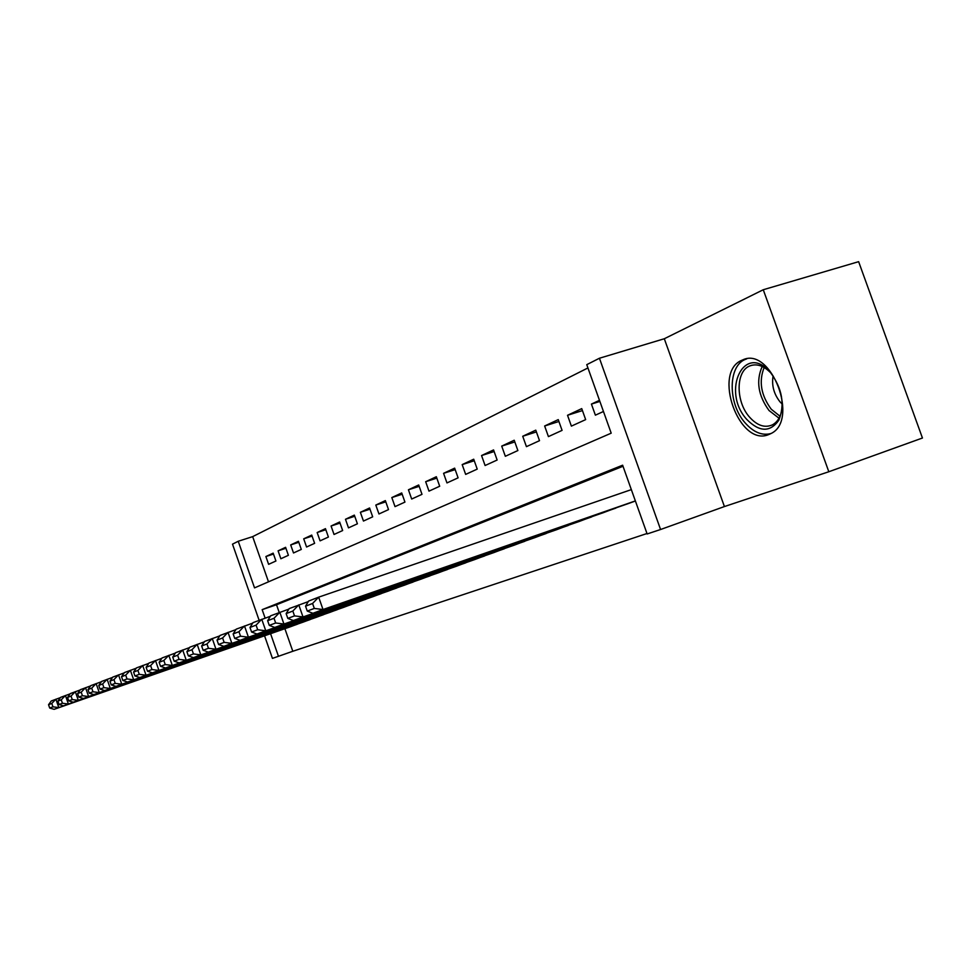 <?xml version="1.0" encoding="UTF-8"?>
<svg xmlns="http://www.w3.org/2000/svg" width="971" height="971" viewBox="0 0 971 971"><rect width="100%" height="100%" fill="white"/><g stroke="black" fill="none" stroke-linecap="round" stroke-linejoin="round"><path stroke-width="1.46" d="M742.075 360.18C712.046 371.796 739.174 447.461 768.789 434.535L770.683 433.685C799.752 420.831 771.071 345.846 742.597 359.962L742.075 360.18M259.123 620.275L232.506 544.161L238.235 541.26L254.536 587.88L611.196 433.175L586.763 364.659L599.435 358.238L660.571 529.511L647.147 533.965L622.629 465.206L262.158 609.654L265.107 618.09M664.31 338.745L724.415 506.559L828.821 471.748L922.45 438.018L858.631 261.672L763.267 289.734L664.31 338.745L599.435 358.238M587.928 367.948L252.666 536.635L238.235 541.26M828.821 471.748L763.267 289.734M627.06 504.034L635.398 501M602.336 513.052L616.986 507.517M578.68 521.67L592.686 516.39M556.007 529.935L569.443 524.874M534.281 537.861L547.159 533.006M513.428 545.471L525.784 540.798M493.402 552.766L505.272 548.287M474.151 559.782L485.561 555.485M455.63 566.542L466.614 562.403M437.812 573.036L448.384 569.055M420.637 579.286L430.833 575.451M404.094 585.331L413.913 581.629M388.121 591.133L397.6 587.576M372.718 596.764L381.87 593.317M357.838 602.19L366.674 598.864M343.455 607.421L352 604.217M329.557 612.507L337.811 609.4M316.097 617.398L324.096 614.4M303.086 622.156L310.817 619.243M273.482 554.053L265.884 556.541L273.167 553.142L275.922 561.007L268.615 564.333L265.884 556.541M285.935 548.263L278.094 550.836L285.595 547.316L288.399 555.303L280.862 558.75L278.094 550.836M298.789 542.279L290.693 544.925L298.449 541.296L301.301 549.416L293.509 552.972L290.693 544.925M312.079 536.101L303.705 538.832L311.727 535.082L314.628 543.335L306.569 547.013L303.705 538.832M325.819 529.717L317.153 532.533L325.455 528.649L328.404 537.048L320.078 540.847L317.153 532.533M340.032 523.102L331.075 526.015L339.644 521.997L342.654 530.542L334.036 534.475L331.075 526.015M354.755 516.269L345.47 519.279L354.342 515.115L357.401 523.806L348.492 527.872L345.47 519.279M369.987 509.18L360.375 512.3L369.575 507.991L372.682 516.827L363.457 521.051L360.375 512.3M385.79 501.837L375.813 505.066L385.353 500.599L388.521 509.605L378.957 513.975L375.813 505.066M402.164 494.227L391.823 497.565L401.715 492.94L404.943 502.104L395.015 506.631L391.823 497.565M419.169 486.337L408.427 489.785L418.695 484.978L421.997 494.324L411.692 499.033L408.427 489.785M436.829 478.133L425.662 481.713L436.331 476.725L439.693 486.24L428.988 491.132L425.662 481.713M455.181 469.612L443.577 473.326L454.659 468.143L458.094 477.841L446.963 482.927L443.577 473.326M474.261 460.752L462.184 464.611L473.714 459.21L477.222 469.114L465.655 474.394L462.184 464.611M494.13 451.539L481.555 455.545L493.559 449.925L497.14 460.023L485.087 465.522L481.555 455.545M514.824 441.939L501.716 446.102L514.217 440.239L517.883 450.556L505.333 456.285L501.716 446.102M536.405 431.925L522.726 436.258L535.774 430.153L539.512 440.676L526.428 446.648L522.726 436.258M558.92 421.487L544.646 425.99L558.252 419.618L562.075 430.371L548.421 436.61L544.646 425.99M582.442 410.587L567.525 415.285L581.738 408.621L585.659 419.618L571.385 426.123L567.525 415.285M252.666 536.635L268.494 581.823M599.483 400.319L591.424 404.082L595.381 415.175L603.464 411.486M284.891 628.698L292.805 651.274L646.989 533.516M623.006 466.274L276.517 604.751L279.211 612.47M290.475 626.744L297.963 623.94M724.415 506.559L660.571 529.511M292.805 651.274L272.45 658.387L264.549 635.799M270.569 633.699L278.495 656.372M276.517 604.751L262.158 609.654M599.884 401.436L591.424 404.082M291.094 626.526L54.133 709.328L58.806 707.592L55.893 699.181L51.791 703.465L48.55 704.703L49.703 708.053L52.956 706.827L51.791 703.465M60.433 697.603L51.245 700.989L48.55 704.703M297.357 624.244L58.806 707.592L52.956 706.827M49.703 708.053L54.133 709.328M746.723 419.375C720.81 390.925 744.551 341.537 770.573 372.633C782.25 388.631 785.017 404.47 778.876 420.152C770.161 432.483 759.443 432.216 746.723 419.375M770.901 373.034C763.813 365.739 756.822 363.348 749.928 365.885C735.63 371.007 735.545 401.569 749.478 417.057C757.125 425.577 764.772 428.175 772.406 424.861C777.807 421.887 781.072 416.195 782.189 407.771M773.11 375.874C771.52 385.305 773.826 393.959 780.016 401.86L782.298 404.179M746.687 358.882L745.74 359.234C727.874 365.472 727.74 403.463 745.012 422.737C753.411 432.265 762.053 435.87 770.938 433.539M303.729 621.926L63.552 705.832L68.395 704.036L65.433 695.479L61.258 699.836L57.908 701.111L59.085 704.521L62.435 703.259L61.258 699.836M70.13 693.852L60.627 697.348L57.908 701.111M310.198 619.571L68.395 704.036L62.435 703.259M59.085 704.521L63.552 705.832M316.764 617.168L73.311 702.215L78.323 700.346L75.301 691.643L71.053 696.073L67.582 697.409L68.783 700.868L72.255 699.557L71.053 696.073M80.18 689.956L70.325 693.573L67.582 697.409M323.452 614.728L78.323 700.346L72.255 699.557M68.783 700.868L73.311 702.215M330.237 612.252L83.421 698.465L88.604 696.535L85.533 687.674L81.2 692.189L77.607 693.561L78.833 697.081L82.426 695.734L81.2 692.189M90.582 685.927L80.375 689.677L77.607 693.561M337.143 609.739L88.604 696.535L82.426 695.734M78.833 697.081L83.421 698.465M344.171 607.178L93.884 694.581L99.26 692.578L96.129 683.56L91.723 688.148L87.997 689.58L89.235 693.16L92.973 691.765L91.723 688.148M101.36 681.751L90.788 685.635L87.997 689.58M351.308 604.569L99.26 692.578L92.973 691.765M89.235 693.16L93.884 694.581M358.578 601.923L104.734 690.551L110.306 688.475L107.126 679.287L102.623 683.972L98.763 685.453L100.025 689.107L103.897 687.65L102.623 683.972M112.551 677.406L101.579 681.448L98.763 685.453M365.958 599.228L110.306 688.475L103.897 687.65M100.025 689.107L104.734 690.551M373.483 596.485L115.986 686.376L121.776 684.227L118.523 674.857L113.947 679.627L109.941 681.169L111.228 684.883L115.246 683.378L113.947 679.627M124.167 672.915L112.77 677.103L109.941 681.169M381.13 593.706L121.776 684.227L115.246 683.378M111.228 684.883L115.986 686.376M388.91 590.866L127.674 682.03L133.682 679.809L130.369 670.269L125.696 675.124L121.533 676.726L122.856 680.513L127.031 678.935L125.696 675.124M136.231 668.23L124.385 672.587L121.533 676.726M396.836 587.977L133.682 679.809L127.031 678.935M122.856 680.513L127.674 682.03M404.907 585.028L139.812 677.527L146.063 675.209L142.676 665.487L137.918 670.439L133.585 672.102L134.933 675.962L139.266 674.335L137.918 670.439M148.781 663.375L136.462 667.902L133.585 672.102M413.124 582.042L146.063 675.209L139.266 674.335M134.933 675.962L139.812 677.527M421.487 578.983L152.423 672.842L158.928 670.439L155.481 660.511L150.614 665.572L146.111 667.295L147.483 671.24L151.998 669.541L150.614 665.572M161.829 658.314L149.012 663.023L146.111 667.295M430.007 575.876L158.928 670.439L151.998 669.541M147.483 671.24L152.423 672.842M438.686 572.72L165.556 667.975L172.328 665.463L168.796 655.34L163.844 660.498L159.147 662.295L160.555 666.312L165.252 664.552L163.844 660.498M175.411 653.058L162.072 657.95L159.147 662.295M447.534 569.492L172.328 665.463L165.252 664.552M160.555 666.312L165.556 667.975M456.54 566.202L179.222 662.902L186.274 660.292L182.682 649.951L177.608 655.219L172.729 657.088L174.161 661.19L179.052 659.358L177.608 655.219M189.576 647.572L175.666 652.67L172.729 657.088M465.728 562.852L186.274 660.292L179.052 659.358M174.161 661.19L179.222 662.902M475.098 559.442L193.472 657.61L200.827 654.891L197.149 644.331L191.967 649.72L186.881 651.675L188.338 655.862L193.447 653.932L191.967 649.72M204.347 641.855L189.831 647.172L186.881 651.675M484.638 555.958L200.827 654.891L193.447 653.932M188.338 655.862L193.472 657.61M494.385 552.414L208.328 652.099L215.999 649.259L212.248 638.469L206.957 643.967L201.64 646.006L203.133 650.291L208.462 648.288L206.957 643.967M219.762 635.884L204.614 641.43L201.64 646.006M504.313 548.785L215.999 649.259L208.462 648.288M203.133 650.291L208.328 652.099M514.448 545.095L223.84 646.346L231.863 643.372L228.015 632.352L222.602 637.971L217.043 640.107L218.572 644.477L224.143 642.377L222.602 637.971M235.868 629.633L220.041 635.447L217.043 640.107M524.789 541.32L231.863 643.372L224.143 642.377M218.572 644.477L223.84 646.346M535.337 537.473L240.055 640.326L248.43 637.219L244.498 625.955L238.963 631.696L233.149 633.929L234.715 638.396L240.541 636.211L238.963 631.696M252.727 623.115L236.159 629.184L233.149 633.929M546.115 533.552L248.43 637.219L240.541 636.211M234.715 638.396L240.055 640.326M557.123 529.535L257.012 634.039L265.775 630.786L261.745 619.255L256.077 625.13L249.996 627.472L251.598 632.036L257.691 629.742L256.077 625.13M270.375 616.282L253.018 622.642L249.996 627.472M568.351 525.432L265.775 630.786L257.691 629.742M251.598 632.036L257.012 634.039M579.833 521.257L274.757 627.448L283.945 624.037L279.818 612.24L274.016 618.26L267.644 620.7L269.283 625.385L275.667 622.981L274.016 618.26M288.86 609.12L270.678 615.784L267.644 620.7M591.557 516.973L283.945 624.037L275.667 622.981M269.283 625.385L274.757 627.448M603.549 512.603L293.363 620.542L303.013 616.961L298.777 604.872L292.829 611.05L286.142 613.611L287.817 618.406L294.516 615.881L292.829 611.05M308.28 601.607L289.188 608.599L286.142 613.611M615.796 508.136L303.013 616.961L294.516 615.881M287.817 618.406L293.363 620.542M628.334 503.573L312.893 613.296L323.015 609.533L318.67 597.153L312.577 603.476L305.549 606.171L307.273 611.075L314.313 608.429L312.577 603.476M631.332 489.627L318.67 597.153L308.596 601.061L305.549 606.171M635.362 500.915L323.015 609.533L314.313 608.429M307.273 611.075L312.893 613.296M779.009 418.21L769.044 410.527C758.145 395.537 755.863 380.85 762.199 366.48M764.165 367.499C758.63 381.36 760.985 395.27 771.253 409.228L779.992 416.231M742.597 359.962L745.133 359.161M752.161 365.169L749.928 365.885"/></g></svg>
